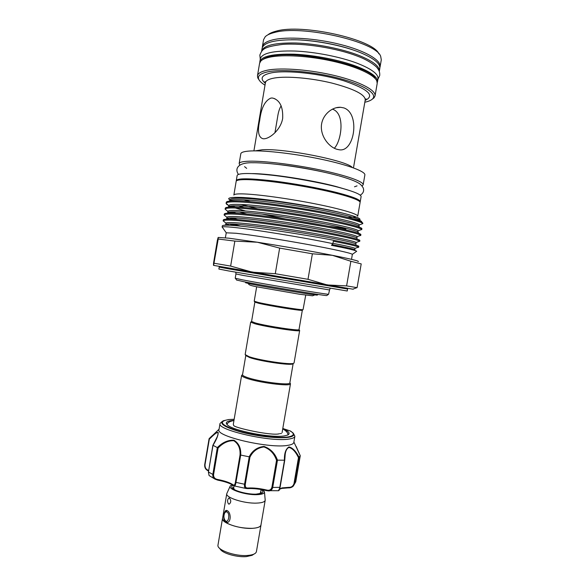 <?xml version="1.0" encoding="UTF-8"?>
<svg xmlns="http://www.w3.org/2000/svg" width="586" height="586" viewBox="0 0 586 586"><rect width="100%" height="100%" fill="white"/><g stroke="black" fill="none" stroke-linecap="round" stroke-linejoin="round"><path stroke-width="0.88" d="M261.605 51.304L261.62 51.224C263.341 45.364 274.849 42.624 296.15 43.005C316.557 43.745 342.034 48.799 358.866 55.384C373.084 61.164 379.896 66.482 379.303 71.338L379.288 71.419M261.62 51.224L262.118 48.242C263.861 42.302 275.383 39.496 296.684 39.833C317.107 40.537 342.583 45.605 359.408 52.235C373.626 58.065 380.424 63.442 379.816 68.364L379.303 71.338M259.796 62.556L259.847 61.742C261.517 56.183 272.988 53.67 294.245 54.205C314.623 55.077 340.092 60.094 356.947 66.496C371.194 72.115 378.036 77.235 377.479 81.85L377.252 82.633M259.847 61.742L260.345 58.768C262.037 53.121 273.515 50.543 294.78 51.033C315.173 51.876 340.642 56.901 357.489 63.354C371.729 69.016 378.563 74.195 377.992 78.876L377.479 81.85M227.61 522.382L226.408 522.06L225.229 520.676M224.819 512.809L227.104 510.582M227.119 512.076C226.167 511.549 225.332 511.908 224.614 513.16C223.552 515.841 223.713 518.28 225.097 520.478L225.61 520.947C228.599 523.159 230.195 513.797 227.119 512.076M253.313 554.517L252.075 555.323L246.325 556.612C237.682 557.389 224.438 553.917 220.856 549.983L219.955 548.818M261.019 524.617L260.997 524.99C260.528 526.887 257.657 528.001 252.39 528.345C239.982 529.224 220.988 522.8 222.519 518.412L222.621 518.046M260.997 524.99L256.426 551.587C255.928 553.689 253.027 554.971 247.739 555.44C235.294 556.634 216.38 549.888 217.992 545.017L222.519 518.412M232.107 484.71L230.276 485.955C227.61 489.259 245.263 495.141 256.851 494.672C262.037 494.481 264.579 493.522 264.462 491.8L262.938 489.852M230.188 486.138L226.767 493.661C225.317 497.595 244.34 503.696 256.69 503.11C261.935 502.898 264.777 501.931 265.209 500.232L264.476 491.998M265.209 500.232L260.96 524.983C260.492 526.873 257.628 527.993 252.368 528.33C241.681 528.396 232.686 526.389 225.383 522.294C222.57 520.471 223.962 510.721 226.115 510.428L227.346 510.721C230.965 512.42 231.389 522.192 226.936 522.595L225.383 522.294C223.317 520.91 222.38 519.614 222.555 518.42L226.767 493.661M261.129 489.522C263.268 491.031 263.444 492.255 261.649 493.2L255.957 494.159C247.819 494.438 235.154 491.215 232.459 488.211C231.302 486.995 231.507 486.021 233.074 485.296M233.895 486.695L232.708 488.446M228.496 503.967C227.156 501.638 227.273 499.668 228.855 498.041L229.485 498.181C231.243 500.481 231.148 502.458 229.207 504.107L228.496 503.967M234.034 485.86L233.653 488.072L234.473 489.64M209.605 438.218L209.107 438.694C213.399 434.27 216.417 432.16 218.146 432.365C218.358 435.083 216.644 439.405 213.004 445.323L217.333 447.601C222.446 442.408 227.991 439.947 233.953 440.225C238.883 443.302 241.132 448.246 240.707 455.058L249.145 456.824C252.398 450.597 257.357 447.133 264.022 446.437C270.483 448.722 274.966 453.293 277.478 460.157L284.43 460.208C284.225 453.359 285.734 448.927 288.949 446.92C292.619 447.792 295.996 451.257 299.087 457.336L298.479 457.637C295.644 451.762 292.487 448.356 289.001 447.426C286.972 448.283 285.719 450.539 285.221 454.194L284.715 460.149M277.478 460.157L272.71 487.449L279.822 487.332L284.496 460.215L280.101 487.23C279.61 489.662 279.068 490.826 278.467 490.709L280.101 487.23L284.737 460.318L285.206 454.275M228.584 419.547L223.2 420.799C218.79 423.707 225.141 427.56 242.252 432.365C258.485 436.555 279.405 438.746 288.473 437.303C293.557 436.453 294.992 434.915 292.78 432.695L290.033 430.886M282.76 428.703C289.001 431.391 290.649 433.508 287.689 435.061L284.459 435.881C271.604 438.306 232.137 430.556 227.214 424.725C225.112 422.535 226.753 421.136 232.137 420.514L233.975 420.367M228.848 422.213L226.936 423.788L227.068 424.579M279.705 488.9L282.027 487.889L288.847 487.34C291.315 487.464 293.022 486.263 293.967 483.75L294.509 483.699L293.33 486.05L289.118 487.874M293.82 434.153L294.868 436.299C294.641 437.537 292.81 438.431 289.389 438.98C271.684 442.496 216.359 429.963 220.028 423.51L221.728 421.825M220.028 423.51L218.988 429.655C215.274 436.372 270.564 449.03 288.312 445.257C291.74 444.664 293.571 443.727 293.813 442.445L294.868 436.299M299.087 457.336L300.266 455.754L293.886 441.99M279.463 433.713C272.439 436.27 233.001 427.546 233.646 425.333L233.301 424.323L241.615 375.392C241.535 376.036 242.846 376.864 245.549 377.882C257.217 382.512 291.389 386.914 290.488 383.742L289.872 382.724M242.523 374.747C242.443 375.37 243.717 376.168 246.347 377.15C257.657 381.618 290.715 385.881 289.85 382.834L293.154 363.62L292.67 363.957C289.689 365.576 259.964 361.181 249.673 357.563L245.79 355.526L242.523 374.747M242.538 374.63L241.615 375.392M302.332 310.236L299.007 329.588C300.127 331.193 267.099 326.226 255.555 323.018L251.57 321.48L254.859 302.12L258.902 303.343C269.794 305.921 300.721 310.895 302.142 310.316L302.317 310.192M298.999 329.61L299.651 330.497C300.808 332.181 266.674 327.054 254.764 323.721L250.669 322.124L245.153 354.574L249.153 356.72C259.774 360.441 290.517 364.99 293.564 363.327L294.069 362.939L299.651 330.497M256.668 286.781L254.214 301.211L258.375 302.464C269.626 305.108 301.607 310.258 303.05 309.672L305.724 295.161M245.732 282.782L251.584 284.173C268.088 287.506 316.066 295.476 317.253 295.11L317.37 295.022M316.557 214.271L284.635 209.077M250.662 201.709L243.717 199.753M233.858 195.065C234.078 194.105 237.381 193.717 243.761 193.922C258.008 194.384 288.297 198.529 314.499 203.708C340.759 208.894 358.192 214.11 357.709 216.241L360.09 202.514C360.742 199.965 343.418 194.318 317.143 188.985C290.927 183.66 260.514 179.697 246.171 179.616C239.718 179.587 236.385 180.158 236.165 181.338L233.858 195.072M359.987 219.45L360.002 219.428C360.112 218.226 355.145 216.322 345.11 213.707C319.26 206.865 260.733 197.68 239.432 197.379C232.547 197.204 228.958 197.658 228.672 198.727L230.181 200.397M230.298 200.463L231.206 200.932M240.831 204.404L257.43 208.763M356.325 217.076L347.688 217.421M358.632 220.197L359.636 219.853M345.835 229.375L341.155 228.855M325.193 226.694L288.773 220.512M245.3 210.916L235.323 208.001M232.312 206.961L230.181 206.133M228.921 205.576C227.053 204.704 226.115 203.965 226.108 203.342L226.115 203.283C226.372 202.177 229.932 201.709 236.788 201.87C252.229 202.229 284.957 206.353 313.942 211.539C342.876 216.695 362.419 221.794 362.756 223.632L362.822 223.434M362.829 223.42C362.99 222.255 358.507 220.395 349.366 217.838C324.058 211.15 259.327 201.042 236.956 200.881C230.261 200.734 226.701 201.196 226.291 202.258L226.115 203.283M231.983 205.869L235.206 207.005M261.92 214.051L285.001 218.886M328.49 226.269L345.989 228.481M222.57 227.588L222.175 227.024C222.702 226.584 226.145 226.672 232.51 227.287C251.716 229.053 303.057 237.396 332.899 243.651L331.456 245.322C347.322 248.427 355.739 250.405 356.698 251.262L356.273 251.562M332.899 243.651L333.317 241.234C348.509 244.186 356.896 246.127 358.486 247.08L358.837 246.354C359.269 245.417 339.983 241.117 310.866 236.136C281.602 231.118 248.332 226.518 232.818 225.464C226.013 224.995 222.512 225.141 222.314 225.888L222.109 227.126M235.059 225.632L229.258 223.933M225.053 222.402L223.185 220.834C223.713 220.102 227.214 219.926 233.682 220.307C248.764 221.186 280.65 225.478 309.305 230.386C338.005 235.286 358.046 239.791 359.57 241.205L358.112 241.754M359.694 241.425L359.863 240.48C360.331 239.344 341.067 234.832 311.957 229.785C282.694 224.702 249.402 220.197 233.851 219.318C227.038 218.937 223.522 219.164 223.303 219.999L223.141 220.951M232.561 223.984L240.538 226.123M233.506 219.303L229.346 217.955M226.218 216.725L224.152 214.996C224.555 214.132 228.071 213.853 234.722 214.161C249.922 214.872 282.086 219.105 310.851 224.108C339.631 229.089 359.518 233.785 360.646 235.338L358.932 235.982M360.72 235.543L360.881 234.598C361.386 233.257 342.158 228.54 313.049 223.434C283.792 218.285 250.471 213.875 234.883 213.172C228.057 212.872 224.526 213.179 224.292 214.117L224.13 215.062M231.99 217.875L237.828 219.596M232.671 213.092L229.675 212.029M227.383 211.055L225.127 209.165C225.39 208.162 228.936 207.781 235.755 208.015C251.072 208.557 283.521 212.733 312.397 217.824C341.257 222.892 360.976 227.786 361.709 229.485L359.753 230.217M361.745 229.653L361.906 228.708C362.441 227.178 343.242 222.248 314.14 217.076C284.884 211.861 251.541 207.547 235.924 207.026C229.075 206.799 225.529 207.202 225.28 208.228L225.119 209.173L227.925 211.509C227.8 208.865 257.166 211.29 292.268 216.739C328.131 222.277 357.533 228.877 358.28 230.767L357.921 231.243M231.844 211.846L236.173 213.238M358.676 247.307L357.277 247.534M225.354 237.784L226.255 232.803L235.968 233.257C250.046 234.781 280.042 239.432 306.573 244.259C333.141 249.087 351.6 253.225 352.34 254.353L351.534 259.356M352.94 289.132C353.849 289.308 353.812 289.323 352.823 289.176L214.234 265.487L213.656 265.004L218.212 239.029L234.854 241.088L257.364 242.238L228.701 238.165L218.204 237.447M219.215 267.106L218.886 269.055L228.547 270.937L347.249 291L347.586 289.045L228.892 268.901L219.215 267.106L219.252 266.689L220.431 266.608M235.938 273.962L235.213 278.24L242.677 279.888C263.927 284.056 327.413 294.67 328.578 294.26L329.537 289.96L243.424 275.471L235.938 273.962L235.821 272.241M326.885 295.461L326.746 295.556C325.501 296.003 264.308 285.814 243.754 281.705L236.612 280.027M360.038 202.104L360.222 201.731C360.331 199.716 352.757 196.713 337.492 192.721C319.392 188.091 292.421 183.191 271.186 180.686C249.079 178.261 237.455 178.21 236.297 180.547L236.356 180.964M360.222 201.731L361.108 196.625C361.24 194.486 353.68 191.38 338.43 187.308C320.337 182.583 293.366 177.661 272.109 175.229C249.988 172.877 238.341 172.951 237.162 175.434L236.297 180.547M239.835 165.084L239.147 163.626C239.403 162.197 242.78 161.392 249.284 161.194C263.715 160.784 294.194 164.49 320.403 170.006C346.67 175.507 363.906 181.726 363.159 184.824L362.023 185.974M239.147 163.626L240.802 153.781C241.088 152.214 244.487 151.269 251.013 150.946C265.495 150.265 296.011 153.832 322.219 159.443C348.48 165.047 365.664 171.581 364.866 174.987L363.159 184.824M264.11 138.779L263.158 138.772C258.463 137.549 257.298 131.476 259.679 120.555C261.18 108.066 264.953 100.565 271.003 98.038L272.71 98.052C279.83 100.089 283.155 106.85 282.679 118.321C280.87 129.557 270.109 138.53 264.11 138.779M274.944 132.744L277.603 117.09C278.262 112.344 279.441 108.578 281.148 105.788M332.379 109.143C345.769 113.332 341.25 141.519 334.298 148.265M343.916 107.927C360.588 113.618 354.435 153.429 338.701 149.664L336.796 149.254C328.797 146.859 320.74 136.553 321.377 125.88C322.044 115.127 331.881 106.791 340.561 107.289L343.916 107.927M364.829 102.228C368.667 101.407 371.29 100.257 372.689 98.77C377.552 93.775 364.104 84.97 339.228 78.37C314.44 71.748 283.287 68.914 268.571 71.697C260.587 73.265 257.305 75.792 258.741 79.293C259.569 81.161 261.656 83.117 265.004 85.16M259.005 79.828L257.781 77.938L257.474 75.821C257.928 73.25 261.356 71.353 267.773 70.108C281.925 67.419 310.968 69.734 335.61 75.784C360.302 81.813 376.197 90.347 375.04 95.914L374.051 97.811L372.257 99.188M375.04 95.914L377.201 83.439L376.805 80.89C374.095 74.7 356.508 66.548 332.907 61.244C309.327 55.934 283.228 54.344 269.963 57.135C265.465 58.087 262.411 59.391 260.799 61.061L259.576 63.332L257.474 75.821M262.77 59.582C264.469 58.19 267.275 57.084 271.179 56.263C297.175 49.59 370.557 65.786 375.436 78.839M262.33 47.466L262.389 46.653C262.909 43.686 266.403 41.408 272.886 39.819C287.184 36.354 316.337 38.273 340.964 44.609C365.635 50.916 381.398 60.336 380.094 66.775L379.875 67.558M380.094 66.775L381.296 59.831L380.71 56.468C376.813 41.782 301.087 24.444 274.109 32.589C269.919 33.644 266.96 35.021 265.224 36.728L263.561 39.702L262.389 46.653M267.883 34.845C269.611 33.343 272.365 32.12 276.123 31.168C301.863 23.367 373.685 39.518 378.834 53.809M259.276 493.873L260.572 492.672L261.107 489.522M261.341 493.339L260.807 491.295M355.087 50.63C337.038 44.075 310.536 39.548 291.33 39.731M279.441 164.585C294.714 166.343 309.848 168.929 324.834 172.35M214.234 265.487L213.472 265.326L213.546 263.114L217.391 240.238L218.146 237.498L218.212 239.029M346.597 285.895L357.072 287.667L361.21 263.898L350.875 261.275L346.597 285.895L327.244 284.95L307.994 279.31L275.281 273.721L252.288 272.16L230.642 266.081L214.139 263.246M275.281 273.721L279.647 248.098L312.382 253.797L307.994 279.31M312.382 253.797L332.365 255.313L350.875 261.275M358.134 261.649C359.987 261.21 351.395 259.093 332.365 255.313C312.023 251.299 281.177 245.922 257.364 242.238L279.647 248.098M234.854 241.088L230.642 266.081M349.366 217.838C358.163 219.838 362.258 221.156 361.65 221.786M288.847 487.34L288.48 487.904C290.429 487.926 292.048 487.31 293.33 486.05L295.762 481.824L300.266 455.747L295.762 481.824L294.509 483.699L299.065 457.358M271.897 487.31L272.71 487.449C272.19 489.625 270.922 490.782 268.901 490.922L266.659 490.665L266.637 490.021C269.304 490.746 271.062 489.845 271.897 487.31L276.541 460.281C274.27 453.667 270.073 449.22 263.964 446.95C257.642 447.733 252.969 451.132 249.944 457.153L249.145 456.824M278.284 490.724L266.659 490.665C259.693 489.017 253.357 488.328 247.651 488.592L248.068 488.006C253.672 487.742 259.862 488.416 266.637 490.021M240.707 455.058L235.938 482.512C235.572 484.783 235.059 485.933 234.407 485.962L246.032 488.475C244.706 488.05 244.208 486.68 244.53 484.366L249.233 456.853M247.424 488.563L246.032 488.475L247.424 488.563M213.004 445.323L208.44 472.052L209.085 475.539L215.025 479.143C213.341 478.103 212.608 476.586 212.813 474.609L217.333 447.601M217.765 480.11L215.025 479.143L217.772 480.139L217.831 479.524C224.709 480.85 229.793 482.608 233.082 484.776C234.173 485.669 234.942 484.834 235.396 482.271L240.026 455.08C240.487 448.517 238.407 443.727 233.777 440.709C228.086 440.562 222.856 443.016 218.08 448.07L217.384 447.638M207.73 470.536C205.745 469.533 204.734 467.643 204.682 464.852M208.47 471.869L212.872 445.309L217.238 436.804L218.007 434.248C218.6 429.941 213.436 435.156 209.327 439.156L209.107 438.694M209.327 439.156L204.99 464.815C204.99 467.489 205.869 469.21 207.62 469.979L208.609 470.499M218.08 448.07L213.546 474.799C213.575 477.487 215.003 479.055 217.831 479.524M249.944 457.153L245.285 484.395C245.036 487.01 245.959 488.211 248.068 488.006M287.88 434.973L288.261 434.27L286.986 432.153M207.949 470.697L207.62 469.979M233.418 485.538L233.082 484.776M240.026 455.08L240.619 455.051M233.14 485.237C229.624 483.12 224.511 481.414 217.802 480.117L217.772 480.139C224.87 481.531 230.034 483.296 233.272 485.435L234.407 485.962M276.541 460.281L277.398 460.157M279.595 489.237L281.624 488.438L288.327 487.867M293.967 483.75L298.479 457.637M228.738 419.532L234.158 419.268L228.862 419.554C217.999 421.327 220.812 425.011 237.293 430.615C253.452 435.53 278.057 438.548 288.034 436.936C294.099 435.859 294.897 433.889 290.429 431.018M255.122 150.866L262.257 149.76C284.21 148.17 347.007 160.659 352.325 167.486M365.276 99.627L366.067 98.851L365.246 99.818C364.99 94.449 353.849 88.86 331.837 83.058C311.063 77.989 286.547 75.924 274.387 78.026C268.798 79.015 265.802 80.59 265.414 82.751L264.96 81.571L265.451 82.567M265.319 83.322C259.525 78.399 261.664 74.891 271.75 72.789C286.869 69.939 320.271 73.558 343.872 80.809C368.169 89.109 375.267 95.635 365.151 100.389M332.064 244.618C348.941 247.871 356.5 249.687 354.742 250.061M226.064 225.192L225.72 224.79C224.123 222.328 255.738 225.5 292.963 231.389C330.951 237.367 359.306 243.52 355.827 244.215M226.841 219.157L226.694 218.864C225.595 216.249 257.144 219.201 294.047 225.046C331.705 230.972 359.958 237.345 356.903 238.348M227.72 213.128L227.683 212.93C227.068 210.162 258.551 212.894 295.124 218.695C332.467 224.577 360.617 231.155 357.973 232.459L359.269 233.536M246.655 214.051L239.293 211.964M228.672 207.1L228.686 206.975C228.547 204.06 259.957 206.58 296.208 212.337C333.222 218.175 361.269 224.951 359.035 226.562M324.805 223.823L288.7 217.699M244.091 207.503L238.429 205.752M229.683 201.057L229.697 201.013C230.034 197.951 261.363 200.266 297.292 205.979C333.983 211.766 361.914 218.739 360.09 220.644L360.068 220.68M332.958 243.307C346.216 245.871 353.578 247.556 355.057 248.361L354.926 248.728M229.287 225.258L226.716 224.138M226.225 223.793L225.984 223.178C226.606 221.186 255.65 224.079 290.077 229.434C325.267 234.883 354.464 240.941 356.142 242.494L355.929 242.897M229.294 219.142L227.536 218.226M227.214 217.97L226.95 217.34C227.2 215.025 256.404 217.684 291.169 223.09C326.695 228.584 356.002 234.905 357.218 236.627L356.925 237.066M229.595 213.062L228.394 212.315M228.203 212.147L227.925 211.509L227.683 212.93L226.972 213.187M230.086 207.012L229.287 206.411M229.192 206.316L228.899 205.686C228.394 202.719 257.921 204.888 293.366 210.389C329.566 215.97 359.05 222.848 359.328 224.914L358.925 225.412M230.708 200.969L230.203 200.507M230.181 200.478L229.888 199.877C230.825 197.394 244.794 197.724 271.794 200.866C296.816 203.928 328.512 209.561 345.11 213.707M266.63 490.628C259.788 489.017 253.504 488.314 247.768 488.541M289.96 430.864L282.796 428.491M235.396 482.271L245.285 484.395M209.085 475.539L208.367 471.942L213.546 474.799M208.528 470.99L207.84 470.646C205.525 469.467 204.477 467.46 204.704 464.625L209.077 438.797M209.077 438.753L204.99 464.815M358.068 56.395C370.176 60.922 377.223 67.236 377.377 68.144C379.215 70.276 379.992 72.737 379.706 75.535L377.926 79.271M260.279 59.157L259.84 55.047C262.36 49.532 262.616 46.909 282.921 44.368C303.585 42.844 336.906 48.118 357.65 56.234M225.097 520.478L225.764 521.474M252.075 555.323L253.958 554.1M226.115 510.428L226.577 510.413M219.061 429.201L211.612 436.365M227.009 424.447C227.478 422.616 229.785 421.305 233.946 420.521M292.67 363.957L293.564 363.327M255.013 302.259L254.375 301.351M248.112 283.463C249.028 284.679 248.896 285.279 256.895 286.825L299.834 294.289L312.602 295.805L314.894 294.883M245.82 282.899L245.168 281.983M226.255 232.803L222.175 227.024M347.586 289.045L347.688 288.642L346.604 288.18M329.537 289.96L330.218 288.378M236.715 280.167L235.418 278.343M253.914 150.873L265.414 82.751M272.71 98.052L275.002 98.792M258.741 79.293L257.781 77.938M244.567 166.658L246.662 168.358M238.436 174.372C234.693 169.251 237.147 162.256 253.035 162.747C271.281 162.461 312.865 168.695 338.085 175.602M252.544 173.595C270.256 173.646 311.664 180.005 335.895 186.458L347.212 189.776M282.078 432.658L290.488 383.742M354.501 186.788L357.042 185.879M360.258 195.197C363.327 193.234 364.302 190.78 363.166 187.828C361.709 185.403 359.965 183.704 357.929 182.722C354.193 180.649 347.813 178.334 338.789 175.793M372.689 98.77L374.051 97.811M340.561 107.289L335.961 107.78M353.468 167.889L365.246 99.818M326.746 295.556L328.578 294.26M352.823 289.176L356.94 287.645M352.34 254.353L356.698 251.262M223.185 220.834L225.984 223.178L225.72 224.79L224.489 225.244M224.152 214.996L226.95 217.34L226.694 218.864L225.727 219.223M226.108 203.342L228.899 205.686L228.24 207.144M228.65 198.844L229.888 199.877L229.514 201.079M360.002 219.428L359.848 220.021M358.486 247.08L355.057 248.361L354.757 249.695M359.57 241.205L356.142 242.494L355.775 243.769M360.646 235.338L357.218 236.627L356.793 237.843M361.709 229.485L358.28 230.767L357.812 231.902M362.756 223.632L359.328 224.914L358.822 225.962M317.253 295.11L318.169 294.458M302.142 310.316L303.05 309.672M246.135 356.002L245.497 355.116M251.57 321.509L250.955 321.941M287.968 434.871C287.99 432.878 286.246 430.878 282.73 428.857M280.313 433.603L281.419 433.501M290.612 431.062L290.011 430.864C281.39 428.483 284.173 428.901 282.804 428.439M300.266 455.74L296.106 446.371M220.856 549.983L219.494 548.21"/></g></svg>
